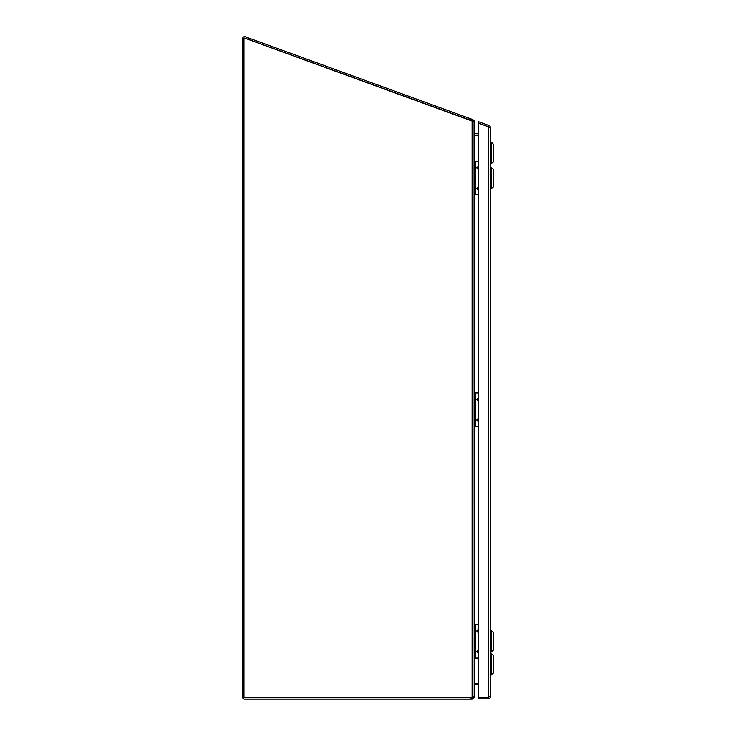 <?xml version="1.0" encoding="UTF-8"?>
<svg xmlns="http://www.w3.org/2000/svg" width="736" height="736" viewBox="0 0 736 736"><rect width="100%" height="100%" fill="white"/><g stroke="black" fill="none" stroke-linecap="round" stroke-linejoin="round"><path stroke-width="1.1" d="M478.271 651.866L477.554 651.553L478.271 651.24M478.271 652.998L476.505 651.553L478.271 650.109M478.271 631.359L477.554 631.046L478.271 630.734M478.271 632.491L476.505 631.046L478.271 629.602M478.271 624.588L475.686 624.588L475.686 658.012L478.271 658.012M475.686 658.012L474.177 658.012M474.177 624.588L475.686 624.588M475.281 624.588L475.281 658.012M488.943 127.475A0.699 0.699 0 0 0 488.483 126.822L478.234 123.087L478.713 121.78L488.962 125.516L488.483 126.822M488.962 125.516A2.088 2.088 0 0 1 490.332 127.475L490.332 696.808A2.088 2.088 0 0 1 488.253 698.887L488.253 697.498L478.271 697.498L488.253 697.498A0.699 0.699 0 0 0 488.943 696.808M490.332 127.475L488.253 127.475L488.253 126.739L478.271 123.105L478.271 698.887L488.253 698.887M488.253 697.498L488.253 696.808L490.332 696.808M491.492 188.692L491.492 167.468L493.424 169.39L493.424 186.76L491.492 188.692L490.332 188.692M491.492 651.894L491.492 630.669L493.424 632.592L493.424 649.962L491.492 651.894L490.332 651.894M490.332 674.848L491.492 674.848L491.492 653.614L490.332 653.614M491.492 674.848L493.424 672.916L493.424 655.546L491.492 653.614M490.332 142.361L491.492 142.361L491.492 163.585L490.332 163.585M491.492 163.585L493.424 161.662L493.424 144.284L491.492 142.361M243.966 697.204L243.966 38.714L243.966 697.204A0.607 0.607 0 0 0 244.573 697.811L470.856 697.811A3.625 3.625 0 0 0 472.098 697.59L474.177 696.302L474.048 121.762L244.775 38.143L472.089 120.879A3.625 3.625 0 0 1 472.098 120.879L472.494 120.962M473.119 121.146L474.048 120.796L472.806 119.582L472.337 120.888L244.904 38.106A0.699 0.699 0 0 0 244.251 38.198A0.607 0.607 0 0 1 244.573 38.106M474.876 658.012L474.876 683.312L474.177 684.526M474.177 133.952L474.876 135.157L474.876 161.386M478.271 188.664L477.554 188.352L478.271 188.039M478.271 189.796L476.505 188.352L478.271 186.907M478.271 168.158L477.554 167.845L478.271 167.532M478.271 169.289L476.505 167.845L478.271 166.4M478.271 161.386L475.686 161.386L475.686 194.81L478.271 194.81M475.686 194.81L474.177 194.81M474.177 161.386L475.686 161.386M475.281 161.386L475.281 194.81M243.966 38.714A0.607 0.607 0 0 1 244.775 38.143M478.271 683.312L474.536 683.312M474.536 135.157L478.271 135.157M474.177 696.302L474.15 697.489L472.098 699.2L244.665 699.2A2.088 2.088 0 0 1 242.576 697.112L242.576 38.76A2.088 2.088 0 0 1 245.373 36.8L471.206 118.993L470.727 120.299M244.665 697.811L471.049 697.811L471.049 699.2M472.098 699.2L472.098 697.811L471.049 697.811M472.806 119.582L471.206 118.993M474.15 697.489L473.156 697.305M472.779 697.24L472.098 697.811M474.048 120.796L473.855 121.541M473.588 697.112L474.177 697.112M474.177 122.167L474.177 121.541M474.177 685.437L474.527 684.839A0.699 0.699 0 0 1 474.876 684.747L478.271 684.747M478.271 683.358L474.876 683.358A2.088 2.088 0 0 0 474.49 683.394M478.271 135.12L474.876 135.12A2.088 2.088 0 0 1 474.49 135.084M474.177 133.032L474.527 133.639A0.699 0.699 0 0 0 474.876 133.731L478.271 133.731M474.196 684.259L474.527 684.839M474.527 133.639L474.196 134.219M478.271 420.265L477.554 419.952L478.271 419.64M478.271 421.397L476.505 419.952L478.271 418.508M478.271 399.758L477.554 399.446L478.271 399.133M478.271 400.89L476.505 399.446L478.271 398.001M478.271 392.987L475.686 392.987L475.686 426.411L478.271 426.411M475.686 426.411L474.177 426.411M474.177 392.987L475.686 392.987M475.281 392.987L475.281 426.411M488.253 127.475L488.253 696.808M472.098 697.59L472.098 120.879M474.876 194.81L474.876 392.987M474.876 426.411L474.876 624.588M490.332 167.468L491.492 167.468M490.332 630.669L491.492 630.669"/></g></svg>
